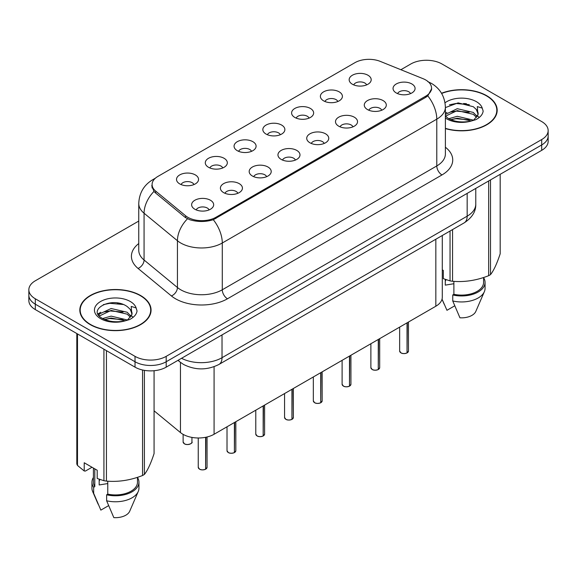 <?xml version="1.0" encoding="UTF-8"?>
<svg xmlns="http://www.w3.org/2000/svg" width="577" height="577" viewBox="0 0 577 577"><rect width="100%" height="100%" fill="white"/><g stroke="black" fill="none" stroke-linecap="round" stroke-linejoin="round"><path stroke-width="0.87" d="M323.61 100.845A11.021 6.361 180 0 1 321.425 99.042A11.021 6.361 180 0 1 325.075 91.137A11.021 6.361 180 0 1 339.189 91.851A11.021 6.361 180 0 1 341.375 99.042A11.021 6.361 180 0 1 323.61 100.845M337.848 101.502A6.614 3.815 0 0 0 336.074 99.641A6.614 3.815 0 0 0 329.561 98.674A6.614 3.815 0 0 0 324.952 101.502M294.84 117.456A11.021 6.361 180 0 1 292.647 115.66A11.021 6.361 180 0 1 296.297 107.748A11.021 6.361 180 0 1 310.419 108.462A11.021 6.361 180 0 1 312.604 115.66A11.021 6.361 180 0 1 294.84 117.456M309.077 118.112A6.614 3.815 0 0 0 307.303 116.258A6.614 3.815 0 0 0 300.79 115.292A6.614 3.815 0 0 0 296.181 118.112M266.062 134.066A11.021 6.361 180 0 1 263.877 132.27A11.021 6.361 180 0 1 267.526 124.365A11.021 6.361 180 0 1 281.641 125.072A11.021 6.361 180 0 1 283.834 132.27A11.021 6.361 180 0 1 266.062 134.066M280.299 134.73A6.614 3.815 0 0 0 278.525 132.869A6.614 3.815 0 0 0 272.012 131.902A6.614 3.815 0 0 0 267.403 134.73M237.291 150.684A11.021 6.361 180 0 1 235.106 148.88A11.021 6.361 180 0 1 238.755 140.976A11.021 6.361 180 0 1 252.87 141.682A11.021 6.361 180 0 1 255.056 148.88A11.021 6.361 180 0 1 237.291 150.684M251.529 151.34A6.614 3.815 0 0 0 249.754 149.479A6.614 3.815 0 0 0 243.242 148.513A6.614 3.815 0 0 0 238.633 151.34M208.513 167.294A11.021 6.361 180 0 1 206.328 165.491A11.021 6.361 180 0 1 209.978 157.586A11.021 6.361 180 0 1 224.1 158.3A11.021 6.361 180 0 1 226.285 165.491A11.021 6.361 180 0 1 208.513 167.294M222.758 167.95A6.614 3.815 0 0 0 220.984 166.089A6.614 3.815 0 0 0 214.471 165.123A6.614 3.815 0 0 0 209.855 167.95M179.743 183.904A11.021 6.361 180 0 1 177.557 182.108A11.021 6.361 180 0 1 181.207 174.196A11.021 6.361 180 0 1 195.322 174.91A11.021 6.361 180 0 1 197.507 182.108A11.021 6.361 180 0 1 179.743 183.904M193.98 184.568A6.614 3.815 0 0 0 192.206 182.707A6.614 3.815 0 0 0 185.693 181.741A6.614 3.815 0 0 0 181.084 184.568M352.381 84.235A11.021 6.361 180 0 1 350.196 82.432A11.021 6.361 180 0 1 353.845 74.527A11.021 6.361 180 0 1 367.967 75.234A11.021 6.361 180 0 1 370.153 82.432A11.021 6.361 180 0 1 352.381 84.235M366.626 84.891A6.614 3.815 0 0 0 364.852 83.03A6.614 3.815 0 0 0 358.339 82.064A6.614 3.815 0 0 0 353.723 84.891M367.499 109.572A11.021 6.361 180 0 1 365.313 107.769A11.021 6.361 180 0 1 368.963 99.864A11.021 6.361 180 0 1 383.078 100.571A11.021 6.361 180 0 1 385.263 107.769A11.021 6.361 180 0 1 367.499 109.572M381.736 110.229A6.614 3.815 0 0 0 379.962 108.368A6.614 3.815 0 0 0 373.449 107.401A6.614 3.815 0 0 0 368.84 110.229M338.721 126.183A11.021 6.361 180 0 1 336.535 124.38A11.021 6.361 180 0 1 340.185 116.475A11.021 6.361 180 0 1 354.307 117.189A11.021 6.361 180 0 1 356.492 124.38A11.021 6.361 180 0 1 338.721 126.183M352.965 126.839A6.614 3.815 0 0 0 351.191 124.985A6.614 3.815 0 0 0 344.678 124.012A6.614 3.815 0 0 0 340.062 126.839M309.95 142.793A11.021 6.361 180 0 1 307.765 140.997A11.021 6.361 180 0 1 311.414 133.092A11.021 6.361 180 0 1 325.529 133.799A11.021 6.361 180 0 1 327.714 140.997A11.021 6.361 180 0 1 309.95 142.793M324.187 143.457A6.614 3.815 0 0 0 322.413 141.596A6.614 3.815 0 0 0 315.9 140.629A6.614 3.815 0 0 0 311.291 143.457M281.179 159.403A11.021 6.361 180 0 1 278.994 157.608A11.021 6.361 180 0 1 282.636 149.703A11.021 6.361 180 0 1 296.758 150.409A11.021 6.361 180 0 1 298.944 157.608A11.021 6.361 180 0 1 281.179 159.403M295.417 160.067A6.614 3.815 0 0 0 293.643 158.206A6.614 3.815 0 0 0 287.13 157.24A6.614 3.815 0 0 0 282.521 160.067M252.401 176.021A11.021 6.361 180 0 1 250.216 174.218A11.021 6.361 180 0 1 253.866 166.313A11.021 6.361 180 0 1 267.988 167.02A11.021 6.361 180 0 1 270.173 174.218A11.021 6.361 180 0 1 252.401 176.021M266.646 176.677A6.614 3.815 0 0 0 264.872 174.817A6.614 3.815 0 0 0 258.359 173.85A6.614 3.815 0 0 0 253.743 176.677M223.631 192.631A11.021 6.361 180 0 1 221.445 190.828A11.021 6.361 180 0 1 225.095 182.923A11.021 6.361 180 0 1 239.21 183.637A11.021 6.361 180 0 1 241.395 190.828A11.021 6.361 180 0 1 223.631 192.631M237.868 193.288A6.614 3.815 0 0 0 236.094 191.434A6.614 3.815 0 0 0 229.581 190.46A6.614 3.815 0 0 0 224.972 193.288M194.853 209.242A11.021 6.361 180 0 1 192.668 207.446A11.021 6.361 180 0 1 196.317 199.541A11.021 6.361 180 0 1 210.439 200.248A11.021 6.361 180 0 1 212.624 207.446A11.021 6.361 180 0 1 194.853 209.242M209.098 209.905A6.614 3.815 0 0 0 207.323 208.045A6.614 3.815 0 0 0 200.81 207.078A6.614 3.815 0 0 0 196.202 209.905M396.269 92.955A11.021 6.361 180 0 1 394.084 91.159A11.021 6.361 180 0 1 397.733 83.254A11.021 6.361 180 0 1 411.855 83.961A11.021 6.361 180 0 1 414.041 91.159A11.021 6.361 180 0 1 396.269 92.955M410.507 93.618A6.614 3.815 0 0 0 408.732 91.757A6.614 3.815 0 0 0 402.219 90.791A6.614 3.815 0 0 0 397.611 93.618M423.071 78.688A19.834 11.446 180 0 1 425.718 79.972A19.834 11.446 180 0 1 431.531 88.072A19.834 11.446 180 0 1 425.718 96.164L215.892 217.305A19.834 11.446 180 0 1 185.621 215.784L155.675 191.088A19.834 11.446 180 0 1 152.09 184.525A19.834 11.446 180 0 1 157.896 176.425L354.905 62.684A19.834 11.446 180 0 1 380.301 61.4L423.071 78.688M442.292 235.503L442.292 297.227A22.034 12.723 180 0 1 435.837 306.228L214.081 434.257A22.034 12.723 180 0 1 180.45 432.555L154.073 410.81M445.386 128.584A35.623 20.57 0 0 0 497.179 110.257A35.623 20.57 0 0 0 486.743 95.717A35.623 20.57 0 0 0 441.52 93.25M140.637 295.547A35.623 20.57 0 0 0 101.812 291.082A35.623 20.57 0 0 0 79.821 310.087A35.623 20.57 0 0 0 90.257 324.627A35.623 20.57 0 0 0 129.075 329.085A35.623 20.57 0 0 0 151.066 310.087A35.623 20.57 0 0 0 140.637 295.547M80.189 311.941A35.623 20.57 0 0 0 80.066 312.489M431.683 88.613L427.795 95.869L425.876 97.268L213.295 219.714C205.434 222.08 197.572 222.08 189.71 219.714L185.26 217.457L155.314 192.768L153.98 191.413L151.729 185.7M138.754 221.063L35.305 280.79A22.034 12.723 0 0 0 28.85 289.784L28.85 300.581A22.034 12.723 0 0 0 35.305 309.575L135.025 367.152L135.025 361.75A22.034 12.723 0 0 0 166.19 361.75L541.695 144.957A22.034 12.723 0 0 0 548.15 135.956A22.034 12.723 0 0 1 541.695 144.957L166.19 361.75A22.034 12.723 0 0 1 135.025 361.75L35.305 304.18L135.025 361.75L135.025 356.355A22.034 12.723 0 0 0 166.19 356.355L541.695 139.555A22.034 12.723 0 0 0 548.15 130.561A22.034 12.723 0 0 0 541.695 121.567L441.975 63.989A22.034 12.723 0 0 0 410.81 63.989L400.885 69.723M28.85 295.186A22.034 12.723 0 0 0 35.305 304.18A22.034 12.723 0 0 1 28.85 295.186M28.85 289.784A22.034 12.723 0 0 0 35.305 298.785L135.025 356.355M150.828 312.489A35.623 20.57 0 0 0 150.698 311.941M496.934 112.659A35.623 20.57 0 0 0 496.811 112.111M135.025 367.152A22.034 12.723 0 0 0 166.19 367.152L541.695 150.352A22.034 12.723 0 0 0 548.15 141.358L548.15 130.561M407.009 352.965C404.39 353.809 402.378 353.78 400.979 352.886L399.652 351.018A4.407 2.546 0 0 0 400.943 352.821A4.407 2.546 0 0 0 407.037 352.893L406.936 352.951A4.263 2.459 180 0 1 401.051 352.879M407.037 352.713L407.312 322.694M407.037 352.893L407.037 322.853M378.238 369.576C375.62 370.42 373.607 370.391 372.201 369.496L370.881 367.636A4.407 2.546 0 0 0 372.172 369.431A4.407 2.546 0 0 0 378.267 369.511L378.166 369.568A4.263 2.459 180 0 1 372.273 369.489M378.267 369.33L378.534 339.305M378.267 369.511L378.267 339.464M349.46 386.186C346.842 387.03 344.837 387.001 343.43 386.114L342.111 384.246A4.407 2.546 0 0 0 343.402 386.042A4.407 2.546 0 0 0 349.489 386.121L349.395 386.179A4.263 2.459 180 0 1 343.503 386.107M349.489 385.941L349.763 355.922M349.489 386.121L349.489 356.074M320.689 402.796C318.071 403.64 316.059 403.619 314.653 402.724L313.333 400.856A4.407 2.546 0 0 0 314.624 402.652A4.407 2.546 0 0 0 320.718 402.732L320.617 402.789A4.263 2.459 180 0 1 314.732 402.717M320.718 402.551L320.992 372.533M320.718 402.732L320.718 372.692M291.912 419.414C289.301 420.258 287.288 420.229 285.882 419.335L284.562 417.467A4.407 2.546 0 0 0 285.853 419.27A4.407 2.546 0 0 0 291.948 419.342L291.847 419.4A4.263 2.459 180 0 1 285.954 419.328M291.948 419.162L292.214 389.143M291.948 419.342L291.948 389.302M445.386 128.346A35.255 20.354 0 0 0 496.811 110.257A35.255 20.354 0 0 0 486.483 95.869A35.255 20.354 0 0 0 441.65 93.46M446.122 279.701A16.603 9.585 0 0 0 445.278 281.331M445.278 279.405L445.278 285.132L453.883 283.733M448.74 118.711L457.258 116.302L473.472 120.167M469.188 119.857L455.953 118.718L450.695 119.67L457.258 118.206L471.625 120.961M445.386 114.455L457.258 108.685L473.299 112.436L477.157 116.446M445.473 116.179L457.258 110.589L473.299 114.34L476.515 117.355M445.386 116.078L448.25 118.422C454.676 121.906 462.271 122.793 471.034 121.091L475.693 119.727C480.179 117.427 482.668 114.556 483.158 111.109L482.242 108.13L477.33 106.594L477.907 114.996L478.16 113.857A16.603 9.585 0 0 0 476.285 109.428L478.153 114.087M476.285 109.428L473.313 106.723L458.116 102.879L445.386 107.589M477.907 114.996L473.861 119.886M442.292 269.834L443.316 270.425L443.316 278.648L450.038 280.884A39.662 22.9 0 0 0 452.548 281.266C464.543 282.319 476.58 280.458 488.669 275.683A39.662 22.9 0 0 0 490.508 274.623C493.717 270.606 496.941 263.653 500.187 253.772L500.187 174.319M453.883 281.36L453.883 294.306A22.034 12.723 0 0 0 483.591 282.384L483.591 277.501M453.883 294.306L452.75 294.962A23.506 13.567 0 0 0 485.062 282.384A23.506 13.567 0 0 0 483.591 277.66M452.75 294.962L452.75 300.963A23.506 13.567 0 0 0 484.363 291.666A23.506 13.567 0 0 0 485.062 288.377L485.062 282.384M452.75 300.963L459.941 317.797A14.692 8.482 0 0 0 475.809 311.429L484.363 291.666M488.669 275.683L488.669 180.969M490.508 179.909L490.508 274.623M452.548 229.574L452.548 281.266M450.038 280.884L450.038 231.024M454.705 305.832L446.959 310.303L442.047 299.131M449.447 104.805L455.953 103.485L469.353 104.668M450.673 112.061L455.953 111.101L469.188 112.241M476.429 115.328L477.431 115.984M477.907 116.33L479.271 117.456M445.386 113.2L446.879 112.45M90.517 324.483A35.255 20.354 0 0 0 128.938 328.89A35.255 20.354 0 0 0 150.698 310.087A35.255 20.354 0 0 0 140.377 295.691A35.255 20.354 0 0 0 101.949 291.284A35.255 20.354 0 0 0 80.189 310.087A35.255 20.354 0 0 0 90.517 324.483M100.009 479.523A16.603 9.585 0 0 0 99.172 481.16M99.172 479.227L99.172 484.961L107.769 483.555M102.627 318.533L111.145 316.124L127.358 319.997M123.074 319.68L109.839 318.547L104.581 319.499L111.145 318.028L125.512 320.783M98.905 315.453L99.403 314.018L111.145 308.507L127.185 312.258L131.044 316.275M99.367 316.001L111.145 310.412L127.185 314.162L130.402 317.177M130.171 309.258L127.2 306.546C111.895 295.72 86.391 309.849 102.136 318.244C108.563 321.728 116.157 322.622 124.92 320.913L129.58 319.557C134.066 317.256 136.554 314.378 137.045 310.938L136.129 307.959L131.217 306.416L131.801 314.826L132.046 313.686A16.603 9.585 0 0 0 130.171 309.258L132.039 313.91M131.801 314.826L127.748 319.716M92.01 467.255L85.418 471.056L84.213 470.976L84.213 462.754L97.203 470.248L97.203 478.47L103.925 480.706A39.662 22.9 0 0 0 106.442 481.095C118.429 482.141 130.467 480.28 142.555 475.506A39.662 22.9 0 0 0 144.394 474.445C147.604 470.428 150.835 463.475 154.073 453.594L154.073 370.715M107.769 481.189L107.769 494.136A22.034 12.723 0 0 0 137.477 482.206L137.477 477.323M107.769 494.136L106.637 494.792A23.506 13.567 0 0 0 138.949 482.206A23.506 13.567 0 0 0 137.477 477.489M106.637 494.792L106.637 500.786A23.506 13.567 0 0 0 138.249 491.496A23.506 13.567 0 0 0 138.949 488.207L138.949 482.206M106.637 500.786L113.828 517.627A14.692 8.482 0 0 0 129.695 511.251L138.249 491.496M142.555 475.506L142.555 369.994M144.394 370.362L144.394 474.445M106.442 350.643L106.442 481.095M103.925 480.706L103.925 349.193M77.491 333.932L77.491 465.444L84.213 470.976M77.491 465.444A39.662 22.9 0 0 1 76.813 463.995L76.813 333.542M93.409 468.062L93.409 482.206A22.034 12.723 0 0 0 94.787 486.635L94.787 468.856M93.409 477.489A23.506 13.567 0 0 0 91.938 482.206A23.506 13.567 0 0 0 93.654 487.291L94.787 486.635M91.938 482.206L91.938 488.207A23.506 13.567 0 0 0 92.637 491.496A23.506 13.567 0 0 0 93.654 493.292L93.654 487.291M108.591 505.654L100.845 510.126L93.654 493.292M103.333 304.634L109.839 303.314L123.24 304.497M98.306 314.566L99.489 313.859M104.56 311.883L109.839 310.931L123.074 312.063M130.315 315.157L131.318 315.814M131.794 316.16L133.157 317.278M97.953 313.852L100.766 312.28M263.141 436.024C260.523 436.868 258.51 436.839 257.111 435.945L255.784 434.084A4.407 2.546 0 0 0 257.075 435.88A4.407 2.546 0 0 0 263.17 435.96L263.069 436.017A4.263 2.459 180 0 1 257.183 435.938M263.17 435.779L263.444 405.754M263.17 435.96L263.17 405.912M234.37 452.635C231.752 453.479 229.74 453.45 228.333 452.563L227.013 450.695A4.407 2.546 0 0 0 228.304 452.491A4.407 2.546 0 0 0 234.399 452.57L234.298 452.628A4.263 2.459 180 0 1 228.405 452.556M234.399 452.39L234.673 422.371M234.399 452.57L234.399 422.523M205.592 469.245C202.974 470.089 200.969 470.067 199.563 469.173L198.243 467.305A4.407 2.546 0 0 0 199.534 469.101A4.407 2.546 0 0 0 205.621 469.18L205.527 469.238A4.263 2.459 180 0 1 199.635 469.166M205.621 469L205.895 437.243M205.621 469.18L205.621 437.301M155.675 191.088L155.675 193.064M185.621 215.784L185.621 217.745M215.892 217.305L215.892 218.495M425.718 96.164L425.718 97.354M435.837 239.224L435.837 306.228M180.45 362.378L180.45 432.555M214.081 366.698L214.081 434.257M445.386 147.222A36.726 21.205 180 0 1 441.975 174.939L227.475 298.785A7.342 4.241 60 0 1 222.282 289.784L436.782 165.945A29.384 16.964 0 0 0 445.386 153.951L445.386 107.171A29.384 16.964 180 0 1 436.782 119.165A25.705 14.843 -120 0 0 427.795 95.869M227.475 298.785A36.726 21.205 180 0 1 175.538 298.785A36.726 21.205 180 0 1 171.419 295.951L138.054 268.435A36.726 21.205 180 0 1 138.754 243.552M180.731 289.784A29.384 16.964 0 0 0 222.282 289.784L222.282 243.004A29.384 16.964 180 0 1 180.731 243.004A29.384 16.964 180 0 1 177.435 240.739L144.07 213.23A29.384 16.964 180 0 1 138.754 203.501L138.754 250.281A29.384 16.964 0 0 0 144.07 260.011L177.435 287.519A29.384 16.964 0 0 0 180.731 289.784M213.295 219.714A25.705 14.843 60 0 1 222.282 243.004L436.782 119.165L436.782 165.945A7.342 4.241 60 0 0 441.975 174.939M154.636 178.913A25.705 14.843 -120 0 0 152.689 179.735C143.897 185.015 139.252 192.934 138.754 203.501M153.98 191.413A25.705 17.195 129.5 0 0 144.07 213.23L144.07 260.011A7.342 4.912 -50.5 0 1 138.054 268.435M187.453 218.82A25.705 17.195 129.5 0 0 177.435 240.739L177.435 287.519A7.342 4.912 -50.5 0 1 171.419 295.951M166.19 356.355L166.19 367.152M541.695 139.555L541.695 150.352M35.305 298.785L35.305 309.575M181.531 358.288A29.384 16.964 0 0 0 222.022 357.704L467.168 216.173A29.384 16.964 0 0 0 475.773 204.179C475.989 211.47 472.101 217.709 464.124 222.895L218.979 364.433A14.692 8.482 60 0 0 222.022 357.704L222.022 334.912M467.168 193.382L467.168 216.173A14.692 8.482 60 0 1 464.124 222.895M178.351 360.127A14.692 9.823 129.5 0 0 179.865 361.909L177.968 360.344M407.312 352.742A4.407 2.546 0 0 0 408.466 351.018L408.466 322.024M378.534 369.352A4.407 2.546 0 0 0 379.695 367.636L379.695 338.641M349.763 385.963A4.407 2.546 0 0 0 350.924 384.246L350.924 355.252M320.992 402.573A4.407 2.546 0 0 0 322.146 400.856L322.146 371.862M292.214 419.19A4.407 2.546 0 0 0 293.376 417.467L293.376 388.472M466.454 103.73A29.384 16.964 0 0 0 463.526 103.528M482.242 108.13A21.01 12.131 0 0 0 476.414 101.682A21.01 12.131 0 0 0 445.026 102.771M445.386 118.004A21.01 12.131 0 0 0 446.699 118.84A21.01 12.131 0 0 0 471.034 121.091M120.341 303.56A29.384 16.964 0 0 0 117.412 303.358M136.129 307.959A21.01 12.131 0 0 0 130.301 301.511A21.01 12.131 0 0 0 100.586 301.511A21.01 12.131 0 0 0 100.586 318.663A21.01 12.131 0 0 0 124.92 320.913M263.444 435.801A4.407 2.546 0 0 0 264.598 434.084L264.598 405.09M234.673 452.411A4.407 2.546 0 0 0 235.827 450.695L235.827 421.7M205.895 469.022A4.407 2.546 0 0 0 207.056 467.305L207.056 436.984M184.416 443.763A4.407 2.546 0 0 0 189.22 444.319A4.407 2.546 0 0 0 191.939 441.968C193.41 443.078 187.309 445.797 184.445 443.836L183.125 441.968A4.407 2.546 0 0 0 184.416 443.763M190.598 443.8A4.263 2.459 180 0 1 184.517 443.828M152.09 184.525L152.09 187.972M431.531 88.072L431.531 90.055M445.386 107.171C444.889 96.604 440.244 88.685 431.459 83.405L427.752 81.602M155.465 178.134L152.689 179.735M218.979 364.433C207.157 370.369 195.336 370.369 183.515 364.433L179.865 361.909M475.773 204.179L475.773 188.412M399.652 351.018L399.652 327.116M408.466 351.018L407.283 352.807M370.881 367.636L370.881 343.726M379.695 367.636L378.505 369.417M342.111 384.246L342.111 360.344M350.924 384.246L349.734 386.027M313.333 400.856L313.333 376.954M322.146 400.856L320.963 402.645M284.562 417.467L284.562 393.564M293.376 417.467L292.186 419.255M496.811 113.207L496.811 110.257M444.247 304.36L442.018 299.218M150.698 313.03L150.698 310.087M98.133 504.19L92.637 491.496M80.189 313.03L80.189 310.087M255.784 434.084L255.784 410.175M264.598 434.084L263.415 435.866M227.013 450.695L227.013 426.792M235.827 450.695L234.637 452.476M198.243 467.305L198.243 437.979M207.056 467.305L205.866 469.094M191.939 441.968L191.939 437.402M183.125 441.968L183.125 434.373"/></g></svg>
